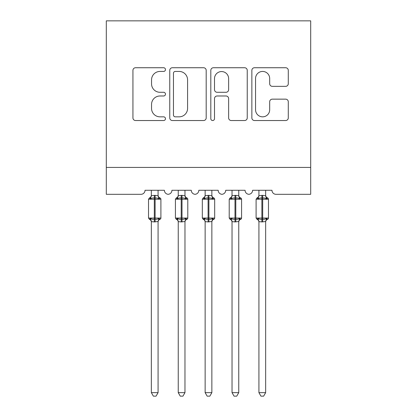 <?xml version="1.0" encoding="UTF-8"?>
<svg xmlns="http://www.w3.org/2000/svg" width="417" height="417" viewBox="0 0 417 417"><rect width="100%" height="100%" fill="white"/><g stroke="black" fill="none" stroke-linecap="round" stroke-linejoin="round"><path stroke-width="0.63" d="M165.471 69.587A1.85 1.85 0 0 0 163.626 67.736L135.577 67.736A2.638 2.638 0 0 0 132.934 70.379L132.934 117.891A2.638 2.638 0 0 0 135.577 120.534L163.626 120.534A1.85 1.85 0 0 0 165.471 118.683A1.85 1.85 0 0 0 163.626 116.838L159.992 116.838A8.449 8.449 0 0 1 151.548 108.389L151.548 104.432A8.449 8.449 0 0 1 159.992 95.983L163.626 95.983A1.85 1.85 0 0 0 165.471 94.133A1.85 1.85 0 0 0 163.626 92.287L159.992 92.287A8.449 8.449 0 0 1 151.548 83.838L151.548 79.882A8.449 8.449 0 0 1 159.992 71.432L163.626 71.432A1.85 1.85 0 0 0 165.471 69.587M285.65 86.345A2.638 2.638 0 0 0 288.288 83.708L288.288 70.379A2.638 2.638 0 0 0 285.65 67.736L254.5 67.736A2.638 2.638 0 0 0 251.858 70.379L251.858 117.891A2.638 2.638 0 0 0 254.5 120.534L285.65 120.534A2.638 2.638 0 0 0 288.288 117.891L288.288 101.79A2.638 2.638 0 0 0 285.65 99.152L272.317 99.152A2.638 2.638 0 0 0 269.679 101.79L269.679 109.775A7.063 7.063 0 0 1 262.616 116.838A7.063 7.063 0 0 1 255.553 109.775L255.553 78.495A7.063 7.063 0 0 1 262.616 71.432A7.063 7.063 0 0 1 269.679 78.495L269.679 83.708A2.638 2.638 0 0 0 272.317 86.345L285.65 86.345M310.696 167.42L310.696 20.85L106.304 20.85L106.304 194.312L140.998 194.312A4.034 4.034 0 0 0 145.033 190.277L164.397 190.277A4.034 4.034 0 0 0 168.16 194.306A4.034 4.034 0 0 0 171.924 190.277L191.288 190.277A4.034 4.034 0 0 0 195.052 194.306A4.034 4.034 0 0 0 198.82 190.277L218.18 190.277A4.034 4.034 0 0 0 221.948 194.306A4.034 4.034 0 0 0 225.712 190.277L245.076 190.277A4.034 4.034 0 0 0 248.84 194.306A4.034 4.034 0 0 0 252.603 190.277L271.967 190.277A4.034 4.034 0 0 0 276.002 194.312L310.696 194.312L310.696 167.42L106.304 167.42M206.191 70.379A2.638 2.638 0 0 0 203.548 67.736L172.403 67.736A2.638 2.638 0 0 0 169.761 70.379L169.761 117.891A2.638 2.638 0 0 0 172.403 120.534L203.548 120.534A2.638 2.638 0 0 0 206.191 117.891L206.191 70.379M213.452 67.736L244.597 67.736A2.638 2.638 0 0 1 247.239 70.379L247.239 117.891A2.638 2.638 0 0 1 244.597 120.534L231.268 120.534A2.638 2.638 0 0 1 228.631 117.891L228.631 98.62A2.638 2.638 0 0 0 225.988 95.983L217.148 95.983A2.638 2.638 0 0 0 214.505 98.62L214.505 118.683A1.85 1.85 0 0 1 212.66 120.534A1.85 1.85 0 0 1 210.809 118.683L210.809 70.379A2.638 2.638 0 0 1 213.452 67.736M175.307 71.432A1.85 1.85 0 0 0 173.456 73.283L173.456 114.988A1.85 1.85 0 0 0 175.307 116.838L179.133 116.838A8.449 8.449 0 0 0 187.582 108.389L187.582 79.882A8.449 8.449 0 0 0 179.133 71.432L175.307 71.432M228.631 78.625A7.063 7.063 0 0 0 221.568 71.562A7.063 7.063 0 0 0 214.505 78.625L214.505 89.65A2.638 2.638 0 0 0 217.148 92.287L225.988 92.287A2.638 2.638 0 0 0 228.631 89.65L228.631 78.625M151.35 392.652L158.074 392.652L156.057 396.15L153.367 396.15L151.35 392.652L151.35 221.656A2.961 2.82 180 0 0 149.797 219.175L150.375 218.31C151.47 219.133 152.784 219.451 154.311 219.259L154.311 218.049L155.119 218.049L155.119 198.012C156.641 197.82 157.954 198.132 159.049 198.961L160.013 197.96A1.345 1.345 0 0 1 160.899 199.222L148.525 199.222L148.525 218.049L154.311 218.049L154.311 198.012C152.784 197.82 151.47 198.132 150.375 198.961L149.797 198.096A2.961 2.82 0 0 0 151.35 195.609L155.119 195.354L158.074 195.75L158.074 190.277M158.074 392.652L158.074 221.521L154.311 221.917L154.311 219.259L155.119 219.259L155.119 218.049L160.899 218.049A1.345 1.345 0 0 1 160.013 219.311L159.628 219.175L160.013 219.311C158.794 219.832 158.147 220.76 158.074 222.089M158.074 221.656L158.074 221.656A2.961 2.82 180 0 1 159.628 219.175L159.049 218.31C157.954 219.133 156.641 219.451 155.119 219.259L155.119 221.917M154.311 221.917L151.35 221.641M151.35 190.277L151.35 195.63M150.375 198.961L150.772 197.814M159.049 198.961L158.074 195.75M158.074 221.521L159.049 218.31M151.35 221.521L150.375 218.31M178.247 392.652L184.966 392.652L182.948 396.15L180.264 396.15L178.247 392.652L178.247 221.656A2.961 2.82 180 0 0 176.693 219.175L177.267 218.31C178.367 219.133 179.675 219.451 181.202 219.259L181.202 218.049L182.01 218.049L182.01 198.012C183.537 197.82 184.846 198.132 185.946 198.961L186.91 197.96A1.345 1.345 0 0 1 187.791 199.222L175.421 199.222L175.421 218.049L181.202 218.049L181.202 198.012C179.675 197.82 178.367 198.132 177.267 198.961L176.693 198.096A2.961 2.82 0 0 0 178.247 195.609L182.01 195.354L184.971 195.75L184.966 190.277M184.966 392.652L184.971 221.521L181.202 221.917L181.202 219.259L182.01 219.259L182.01 218.049L187.791 218.049A1.345 1.345 0 0 1 186.91 219.311L186.524 219.175L186.91 219.311C185.685 219.832 185.039 220.76 184.966 222.089M184.966 221.656L184.966 221.656A2.961 2.82 180 0 1 186.524 219.175L185.946 218.31C184.846 219.133 183.537 219.451 182.01 219.259L182.01 221.917M181.202 221.917L178.247 221.641M178.247 190.277L178.247 195.63M177.267 198.961L177.663 197.814M185.946 198.961L184.971 195.75M184.971 221.521L185.946 218.31M178.241 221.521L177.267 218.31M205.138 392.652L211.862 392.652L209.845 396.15L207.155 396.15L205.138 392.652L205.138 221.656A2.961 2.82 180 0 0 203.585 219.175L204.163 218.31C205.258 219.133 206.571 219.451 208.099 219.259L208.099 218.049L208.901 218.049L208.901 198.012C210.429 197.82 211.742 198.132 212.837 198.961L213.801 197.96A1.345 1.345 0 0 1 214.687 199.222L202.313 199.222L202.313 218.049L208.099 218.049L208.099 198.012C206.571 197.82 205.258 198.132 204.163 198.961L203.585 198.096A2.961 2.82 0 0 0 205.138 195.609L208.901 195.354L211.862 195.75L211.862 190.277M211.862 392.652L211.862 221.521L208.099 221.917L208.099 219.259L208.901 219.259L208.901 218.049L214.687 218.049A1.345 1.345 0 0 1 213.801 219.311L213.415 219.175L213.801 219.311C212.581 219.832 211.935 220.76 211.862 222.089M211.862 221.656L211.862 221.656A2.961 2.82 180 0 1 213.415 219.175L212.837 218.31C211.742 219.133 210.429 219.451 208.901 219.259L208.901 221.917M208.099 221.917L205.138 221.641M205.138 190.277L205.138 195.63M204.163 198.961L204.559 197.814M212.837 198.961L211.862 195.75M211.862 221.521L212.837 218.31M205.138 221.521L204.163 218.31M232.034 392.652L238.753 392.652L236.736 396.15L234.052 396.15L232.034 392.652L232.034 221.656A2.961 2.82 180 0 0 230.476 219.175L231.054 218.31C232.154 219.133 233.463 219.451 234.99 219.259L234.99 218.049L235.798 218.049L235.798 198.012C237.325 197.82 238.633 198.132 239.733 198.961L240.698 197.96A1.345 1.345 0 0 1 241.579 199.222L229.209 199.222L229.209 218.049L234.99 218.049L234.99 198.012C233.463 197.82 232.154 198.132 231.054 198.961L230.476 198.096A2.961 2.82 0 0 0 232.034 195.609L235.798 195.354L238.759 195.75L238.753 190.277M238.753 392.652L238.759 221.521L234.99 221.917L234.99 219.259L235.798 219.259L235.798 218.049L241.579 218.049A1.345 1.345 0 0 1 240.698 219.311L240.307 219.175L240.698 219.311C239.473 219.832 238.826 220.76 238.753 222.089M238.753 221.656L238.753 221.656A2.961 2.82 180 0 1 240.307 219.175L239.733 218.31C238.633 219.133 237.325 219.451 235.798 219.259L235.798 221.917M234.99 221.917L232.034 221.641M232.034 190.277L232.034 195.63M231.054 198.961L231.451 197.814M239.733 198.961L238.759 195.75M238.759 221.521L239.733 218.31M232.029 221.521L231.054 218.31M258.926 392.652L265.65 392.652L263.633 396.15L260.943 396.15L258.926 392.652L258.926 221.656A2.961 2.82 180 0 0 257.372 219.175L257.951 218.31C259.046 219.133 260.359 219.451 261.881 219.259L261.881 218.049L262.689 218.049L262.689 198.012C264.216 197.82 265.53 198.132 266.625 198.961L267.589 197.96A1.345 1.345 0 0 1 268.475 199.222L256.101 199.222L256.101 218.049L261.881 218.049L261.881 198.012C260.359 197.82 259.046 198.132 257.951 198.961L257.372 198.096A2.961 2.82 0 0 0 258.926 195.609L262.689 195.354L265.65 195.75L265.65 190.277M265.65 392.652L265.65 221.521L261.881 221.917L261.881 219.259L262.689 219.259L262.689 218.049L268.475 218.049A1.345 1.345 0 0 1 267.589 219.311L267.203 219.175L267.589 219.311C266.369 219.832 265.723 220.76 265.65 222.089M265.65 221.656L265.65 221.656A2.961 2.82 180 0 1 267.203 219.175L266.625 218.31C265.53 219.133 264.216 219.451 262.689 219.259L262.689 221.917M261.881 221.917L258.926 221.641M258.926 190.277L258.926 195.63M257.951 198.961L258.347 197.814M266.625 198.961L265.65 195.75M265.65 221.521L266.625 218.31M258.926 221.521L257.951 218.31M155.119 195.354L155.119 198.012L154.311 198.012L154.311 195.354M159.628 198.096A2.961 2.82 0 0 1 158.074 195.609M182.01 195.354L182.01 198.012L181.202 198.012L181.202 195.354M186.524 198.096A2.961 2.82 0 0 1 184.966 195.609M208.901 195.354L208.901 198.012L208.099 198.012L208.099 195.354M213.415 198.096A2.961 2.82 0 0 1 211.862 195.609M235.798 195.354L235.798 198.012L234.99 198.012L234.99 195.354M240.307 198.096A2.961 2.82 0 0 1 238.753 195.609M262.689 195.354L262.689 198.012L261.881 198.012L261.881 195.354M267.203 198.096A2.961 2.82 0 0 1 265.65 195.609M160.899 218.049L160.899 199.222M151.35 222.089C151.277 220.76 150.631 219.832 149.411 219.311L148.525 218.049M151.35 195.182C151.277 196.511 150.631 197.434 149.411 197.96L148.525 199.222M160.013 197.96C158.794 197.434 158.147 196.511 158.074 195.182M187.791 218.049L187.791 199.222M178.247 222.089C178.174 220.76 177.527 219.832 176.302 219.311L175.421 218.049M178.247 195.182C178.174 196.511 177.527 197.434 176.302 197.96L175.421 199.222M186.91 197.96C185.685 197.434 185.039 196.511 184.966 195.182M214.687 218.049L214.687 199.222M205.138 222.089C205.065 220.76 204.419 219.832 203.199 219.311L202.313 218.049M205.138 195.182C205.065 196.511 204.419 197.434 203.199 197.96L202.313 199.222M213.801 197.96C212.581 197.434 211.935 196.511 211.862 195.182M241.579 218.049L241.579 199.222M232.034 222.089C231.961 220.76 231.315 219.832 230.09 219.311L229.209 218.049M232.034 195.182C231.961 196.511 231.315 197.434 230.09 197.96L229.209 199.222M240.698 197.96C239.473 197.434 238.826 196.511 238.753 195.182M268.475 218.049L268.475 199.222M258.926 222.089C258.853 220.76 258.206 219.832 256.987 219.311L256.101 218.049M258.926 195.182C258.853 196.511 258.206 197.434 256.987 197.96L256.101 199.222M267.589 197.96C266.369 197.434 265.723 196.511 265.65 195.182"/></g></svg>
